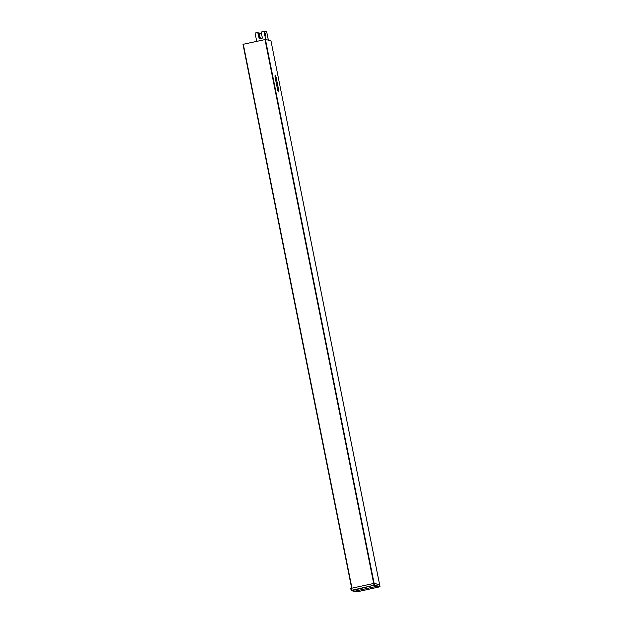 <?xml version="1.0" encoding="UTF-8"?>
<svg xmlns="http://www.w3.org/2000/svg" width="623" height="623" viewBox="0 0 623 623"><rect width="100%" height="100%" fill="white"/><g stroke="black" fill="none" stroke-linecap="round" stroke-linejoin="round"><path stroke-width="0.93" d="M357.002 591.85L351.598 590.697L374.446 585.192L374.166 585.636L379.991 586.375L379.719 586.819L379.609 584.584L373.644 583.471L350.741 588.416L351.162 590.417M356.995 591.85L379.719 586.819L356.995 591.85M377.226 585.807L374.446 585.192L374.073 583.408L379.609 584.592M259.573 33.961L259.184 33.587M259.425 33.883L261.419 33.214L261.613 34.164M265.671 39.553L263.988 31.15L262.026 31.571L261.31 32.669L262.4 38.104L259.184 38.79L258.093 33.354L257.019 32.637L255.056 33.058L256.715 41.352M257.019 32.637L257.813 32.614L259.028 34.094M258.023 32.848L258.654 32.926L259.713 34.234L258.553 32.91L259.051 33.556L258.506 33.44M258.709 32.988L259.744 33.572M259.386 33.136L260.219 33.471M268.357 40.129L266.675 31.726L264.456 31.251L264.549 32.38L263.988 31.15M258.093 33.354L257.33 32.7M259.433 38.743L258.366 33.408M264.946 34.584L265.312 35.939M265.476 35.97L265.016 33.268L265.476 35.97M265.632 33.401L265.998 36.087M259.822 33.042L259.939 33.533M259.137 32.902L259.589 33.611M259.666 33.587L259.238 33.05M257.774 32.606L259.036 34.094M259.643 38.696A0.459 0.452 102.1 0 1 259.417 38.385L258.818 35.394A0.927 0.911 102.1 0 1 258.833 34.966L258.989 34.397M260.204 38.571A0.459 0.452 102.1 0 1 260.204 38.556L259.604 35.566A0.927 0.911 102.1 0 1 259.62 35.129L259.775 34.561M259.651 35.013L260.352 38.54M259.69 38.681A0.459 0.452 102.1 0 1 259.518 38.408L258.927 35.418A0.927 0.911 102.1 0 1 258.934 34.989L259.09 34.421M264.861 34.288L264.471 33.175M264.962 34.81L265.024 35.877M264.814 33.229L264.907 34.592M265.118 33.626L265.437 35.963M265.087 33.284L265.725 36.025M265.289 33.346L265.678 34.078M264.456 31.251L264.331 31.781M265.959 35.854L265.569 34.273M259.604 35.566L259.503 35.542A0.927 0.911 102.1 0 1 259.518 35.106L259.674 34.545M259.503 35.542L260.103 38.533M259.051 33.556L260.056 38.603M276.316 78.28L278.489 89.159A2.874 0.491 -102.1 0 1 278.559 91.854A2.874 0.491 -102.1 0 1 277.437 88.933L275.257 78.054A2.874 0.491 -102.1 0 1 275.187 75.352A2.874 0.491 -102.1 0 1 276.316 78.28L275.35 78.482M243.001 44.326L351.676 588.198L243.001 44.326L265.437 39.506L270.927 40.682L379.602 584.584L270.927 40.682M373.644 583.471L374.018 585.254L351.45 590.324L351.029 588.33M354.3 591.297L376.946 586.251L379.711 586.819M261.317 33.587L259.503 33.977M277.523 89.362L278.489 89.159M243.289 44.241L351.972 588.128M265.009 39.568L373.691 583.463M265.437 39.506L374.119 583.408M350.741 588.416L351.442 590.697L356.847 591.85M379.625 584.592L379.999 586.383"/></g></svg>
